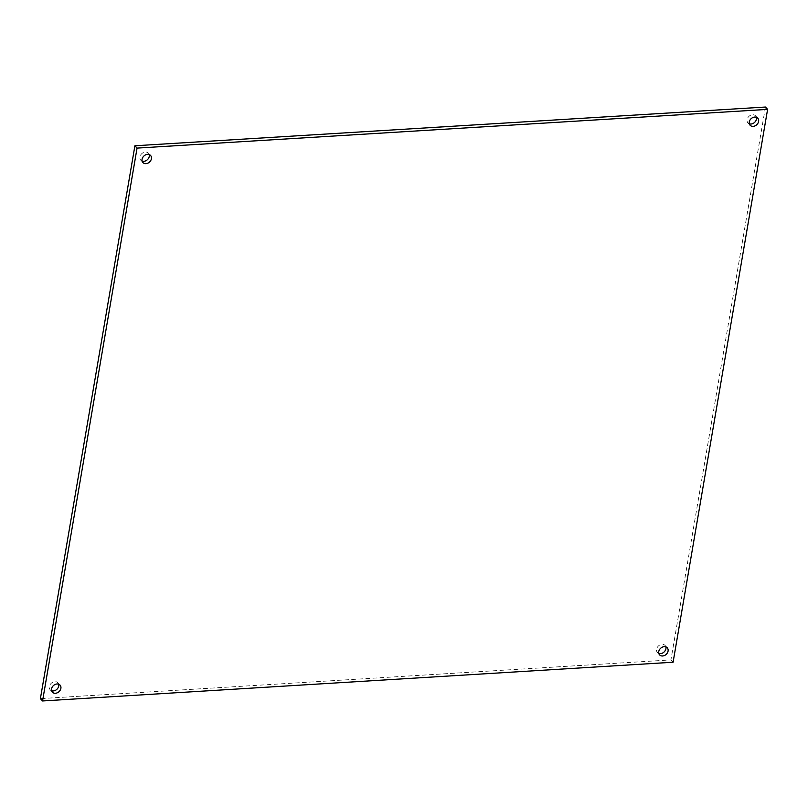 <?xml version="1.0" encoding="UTF-8"?>
<svg xmlns="http://www.w3.org/2000/svg" width="808" height="808" viewBox="0 0 808 808"><rect width="100%" height="100%" fill="white"/><g stroke="black" fill="none" stroke-linecap="round" stroke-linejoin="round"><path stroke-width="0.61" stroke-dasharray="4.04 3.03" d="M58.671 684.194A5.202 4.121 137.2 0 0 57.883 682.76A5.202 4.121 137.2 0 0 51.258 683.265A5.202 4.121 137.2 0 0 50.237 689.83A5.202 4.121 137.2 0 0 51.611 690.719M665.853 646.905A5.202 4.121 137.2 0 0 665.075 645.461A5.202 4.121 137.2 0 0 658.449 645.976A5.202 4.121 137.2 0 0 657.429 652.531A5.202 4.121 137.2 0 0 658.803 653.43M756.389 117.281A5.202 4.121 137.2 0 0 755.601 115.837A5.202 4.121 137.2 0 0 748.976 116.352A5.202 4.121 137.2 0 0 747.955 122.907A5.202 4.121 137.2 0 0 749.329 123.806M149.197 154.57A5.202 4.121 137.2 0 0 148.409 153.136A5.202 4.121 137.2 0 0 141.794 153.641A5.202 4.121 137.2 0 0 140.774 160.206A5.202 4.121 137.2 0 0 142.147 161.095M765.439 107.04L670.943 659.894L40.4 698.627M670.943 659.894L673.094 662.227M50.237 689.83L52.399 692.163M57.883 682.76L60.045 685.093M657.429 652.531L659.591 654.864M665.075 645.461L667.226 647.794M747.955 122.907L750.117 125.24M755.601 115.837L757.763 118.17M140.774 160.206L142.925 162.539M148.409 153.136L150.571 155.469"/><path stroke-width="1.21" d="M55.429 693.274A5.202 4.121 -42.8 0 1 52.399 692.163A5.202 4.121 -42.8 0 1 53.419 685.598A5.202 4.121 -42.8 0 1 60.045 685.093A5.202 4.121 -42.8 0 1 60.246 690.103A5.202 4.121 -42.8 0 1 55.429 693.274M51.611 690.719A5.202 4.121 137.2 0 0 53.267 690.941A5.202 4.121 137.2 0 0 58.671 684.194M662.611 655.975A5.202 4.121 -42.8 0 1 659.591 654.864A5.202 4.121 -42.8 0 1 660.611 648.299A5.202 4.121 -42.8 0 1 667.226 647.794A5.202 4.121 -42.8 0 1 667.438 652.813A5.202 4.121 -42.8 0 1 662.611 655.975M658.803 653.43A5.202 4.121 137.2 0 0 660.459 653.642A5.202 4.121 137.2 0 0 665.853 646.905M753.147 126.351A5.202 4.121 -42.8 0 1 750.117 125.24A5.202 4.121 -42.8 0 1 751.137 118.675A5.202 4.121 -42.8 0 1 757.763 118.17A5.202 4.121 -42.8 0 1 757.965 123.18A5.202 4.121 -42.8 0 1 753.147 126.351M749.329 123.806A5.202 4.121 137.2 0 0 750.986 124.018A5.202 4.121 137.2 0 0 756.389 117.281M145.955 163.65A5.202 4.121 -42.8 0 1 142.925 162.539A5.202 4.121 -42.8 0 1 143.945 155.974A5.202 4.121 -42.8 0 1 150.571 155.469A5.202 4.121 -42.8 0 1 150.783 160.479A5.202 4.121 -42.8 0 1 145.955 163.65M142.147 161.095A5.202 4.121 137.2 0 0 143.794 161.317A5.202 4.121 137.2 0 0 149.197 154.57M673.094 662.227L42.561 700.96L137.057 148.106L767.6 109.373L673.094 662.227M137.057 148.106L134.906 145.773L40.4 698.627L42.561 700.96M134.906 145.773L765.439 107.04L767.6 109.373"/></g></svg>
